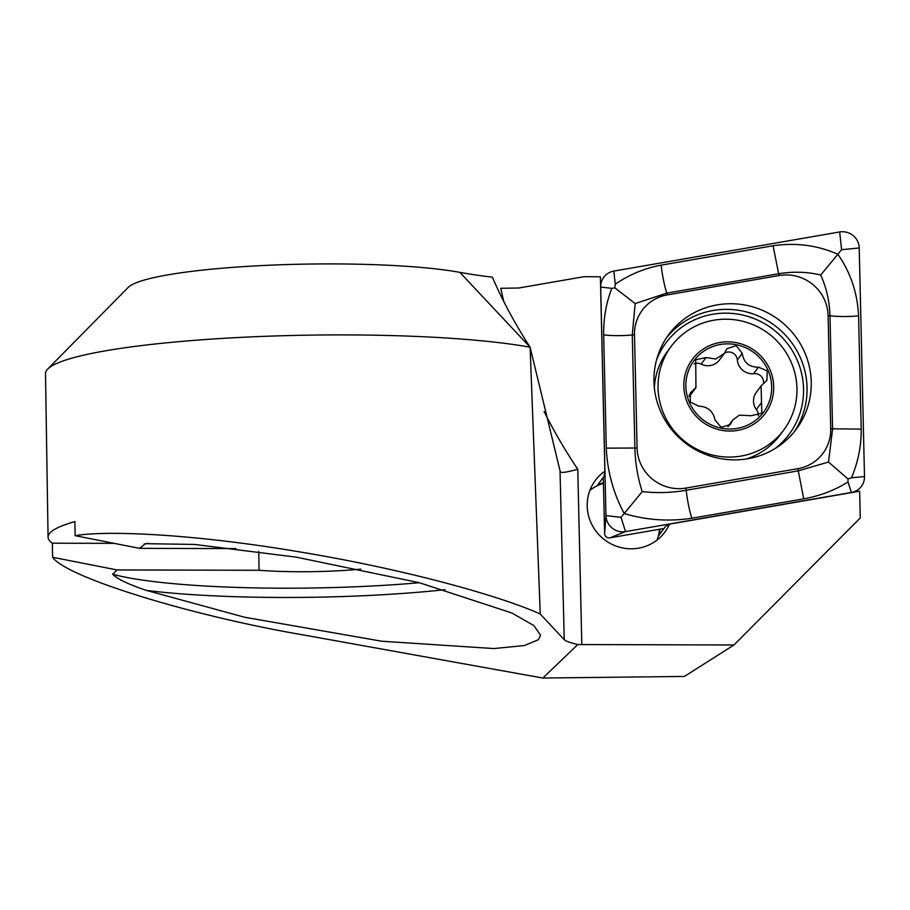<?xml version="1.0" encoding="UTF-8"?>
<svg xmlns="http://www.w3.org/2000/svg" width="910" height="910" viewBox="0 0 910 910"><rect width="100%" height="100%" fill="white"/><g stroke="black" fill="none" stroke-linecap="round" stroke-linejoin="round"><path stroke-width="1.36" d="M503.81 301.54A515.606 502.104 36.6 0 1 500.796 288.277L518.734 288.015L584.049 276.697L600.384 276.799L604.877 471.175A43.316 42.178 36.6 0 0 595.356 480.4A43.316 42.178 36.6 0 0 592.137 525.07A43.316 42.178 36.6 0 0 631.108 548.81A43.316 42.178 36.6 0 0 664.903 532.043A43.316 42.178 36.6 0 0 669.498 524.137L859.643 491.195L860.257 517.972L733.961 644.985L577.793 644.542C570.411 642.813 565.895 641.197 564.245 639.707L540.244 614.034L530.098 347.211C515.003 323.789 502.422 300.448 492.355 277.175A288.743 37.515 179.1 0 1 459.868 272.363A181.499 23.58 -0.9 0 0 267.54 265.299A181.499 23.58 -0.9 0 0 128.219 287.389L47.707 369.062A263.991 34.296 -0.9 0 1 250.352 336.927A263.991 34.296 -0.9 0 1 530.098 347.211L459.868 272.363M544.1 411.559A515.606 502.104 36.6 0 0 577.77 469.23C568.454 471.88 562.664 472.87 560.378 472.199L530.098 347.211M47.707 369.062A263.991 34.296 -0.9 0 0 45.5 373.589L48.071 537.162A263.991 34.296 179.1 0 1 74.904 521.612L75.121 535.683C105.969 530.257 193.443 533.783 301.824 552.268C410.08 570.274 503.628 597.233 540.244 614.034M733.961 644.985L684.422 676.437L542.838 678.041L304.577 635.157C190.52 615.706 66.293 577.315 52.598 557.273L52.37 543.202L114.148 543.35M48.071 537.162A263.991 34.296 179.1 0 0 52.37 543.202M75.121 535.683L139.605 548.355L145.452 543.679L194.512 544.43L296.046 557.113L419.419 582.73L511.784 612.965L533.863 625.557L540.529 635.169L538.413 639.696L524.422 645.52L493.891 648.568L381.688 641.22L244.528 617.219L146.51 590.431C128.446 584.368 117.151 578.953 112.635 574.21L117.083 569.944L52.598 557.273M542.838 678.041L577.793 644.542M117.083 569.944L259.066 570.286A92.809 12.057 179.1 0 0 299.777 571.742A92.809 12.057 179.1 0 0 360.826 569.148M259.066 570.286L258.77 551.517M235.929 548.593L139.605 548.355M660.034 529.165A43.316 42.178 -143.4 0 1 658.84 535.41L665.494 526.458L669.498 524.137M604.877 471.175L604.172 476.192L597.517 485.155A43.316 42.178 -143.4 0 1 603.432 482.778M560.048 471.846L564.245 639.707M657.009 540.085A43.316 42.178 36.6 0 0 659.545 529.256M603.444 483.358A43.316 42.178 36.6 0 0 589.942 490.285M653.949 381.597A79.409 77.327 36.6 0 0 709.231 455.728A79.409 77.327 36.6 0 0 796.352 429.122A79.409 77.327 36.6 0 0 778.687 319.706A79.409 77.327 36.6 0 0 668.85 334.459A79.409 77.327 36.6 0 0 653.949 381.597M667.326 294.897A41.246 40.165 36.6 0 0 634.486 334.755L637.091 448.004A41.246 40.165 36.6 0 0 685.969 488.067L797.877 468.673A41.246 40.165 36.6 0 0 830.716 428.815L828.1 315.577A41.246 40.165 36.6 0 0 779.222 275.514L667.326 294.897L666.757 293.122L635.169 303.576L632.279 334.971L634.486 334.755M613.829 271.089A16.505 16.073 36.6 0 0 600.691 287.037L605.969 515.595A16.505 16.073 36.6 0 0 625.523 531.611L851.362 492.481A16.505 16.073 36.6 0 0 864.5 476.544L859.222 247.986A16.505 16.073 36.6 0 0 839.668 231.959L613.829 271.089L615.251 284.227C629.402 274.547 644.701 268.188 661.149 265.151L773.056 245.768C795.909 242.424 817.51 245.256 837.848 254.265L841.591 249.681L859.222 247.986M603.307 477.352L604.604 533.544A4.448 4.334 36.6 0 0 609.871 537.856L663.993 528.482M642.21 491.639L624.203 513.547C613.317 493.072 607.345 471.278 606.288 448.152L603.671 334.903A28.87 5.232 -1.3 0 0 632.279 334.971L634.896 448.221C635.271 463.076 637.717 477.557 642.21 491.639C656.861 493.243 671.523 492.788 686.208 490.274L798.115 470.891L828.51 462.041L832.593 429.042L829.977 315.793C829.499 301.062 826.405 287.469 820.695 275.025L837.848 254.265C850.532 272.329 857.436 292.861 858.585 315.861L861.201 429.111C861.395 445.798 858.141 462.03 851.43 477.807L847.961 478.922L848.029 481.925C834.914 490.217 820.149 495.859 803.723 498.862L691.816 518.245C668.873 521.703 646.339 520.145 624.203 513.547L621.029 517.369L625.523 531.611L609.871 537.856M603.671 334.903C603.455 318.25 606.174 302.734 611.85 288.356L614.853 287.856L615.251 284.227M820.695 275.025C807.261 271.783 793.258 271.351 778.664 273.728L779.222 275.514M635.169 303.576L614.853 287.856M847.961 478.922L828.51 462.041M744.221 426.54A43.316 42.178 36.6 0 0 755.709 353.99A43.316 42.178 36.6 0 0 686.367 378.787A43.316 42.178 36.6 0 0 744.221 426.54M739.375 415.176L751.182 415.722L761.784 413.163L761.09 385.965L766.903 380.391L767.255 370.916L758.451 367.174C749.078 367.219 743.663 362.612 742.207 353.342L736.247 345.618L727.033 348.655L724.269 353.501L715.897 358.995L706.035 357.573L695.718 359.768L695.945 387.592L690.428 392.745L690.235 402.027L698.755 406.144C707.753 406.599 713.178 411.195 715.01 419.954L721.243 427.313L730.264 424.526L732.823 419.976L739.375 415.176M746.211 459.004A70.127 68.284 36.6 0 0 748.748 458.139A70.127 68.284 36.6 0 0 780.041 435.014L783.806 429.929A70.127 68.284 36.6 0 0 768.211 333.31A70.127 68.284 36.6 0 0 671.205 346.335A70.127 68.284 36.6 0 0 672.479 428.815A70.127 68.284 36.6 0 0 752.524 453.066A70.127 68.284 36.6 0 0 783.806 429.929M671.205 346.335L667.428 351.419A70.127 68.284 36.6 0 0 654.347 387.91M744.949 428.451A45.375 44.181 36.6 0 0 756.995 352.443A45.375 44.181 36.6 0 0 684.354 378.423A45.375 44.181 36.6 0 0 744.949 428.451M694.125 363.852A8.497 8.27 -143.4 0 1 701.166 364.137A14.867 14.48 36.6 0 0 719.469 359.985L724.28 353.501M724.553 353.103A8.497 8.27 -143.4 0 1 737.339 359.916A14.867 14.48 36.6 0 0 753.582 373.737L758.451 367.174M753.582 373.737A8.497 8.27 -143.4 0 1 763.479 383.406M761.078 385.954L756.29 392.392A14.867 14.48 36.6 0 0 756.324 409.557L761.192 403.005M756.324 409.557A8.497 8.27 -143.4 0 1 758.326 415.859M732.812 419.976L728 426.449A14.867 14.48 36.6 0 0 727.852 426.653M728.614 426.164L731.344 422.49M688.972 396.396A14.867 14.48 36.6 0 0 691.179 394.041L695.957 387.592M577.77 469.23L581.82 644.61M146.51 590.431A226.863 29.473 179.1 0 0 445.024 589.669M112.635 574.21A218.616 28.403 179.1 0 0 419.408 582.718M148.603 543.327A218.616 28.403 179.1 0 0 144.064 544.089M600.634 287.787L600.691 287.037L611.85 288.356M850.702 492.742L851.362 492.481L848.029 481.925M604.604 533.544L605.969 515.595L621.029 517.369M794.191 431.897A79.409 77.327 36.6 0 0 774.501 325.348A79.409 77.327 36.6 0 0 666.814 337.326M775.331 448.391A76.702 74.688 36.6 0 0 772.101 328.59A76.702 74.688 36.6 0 0 656.485 360.144M851.43 477.807L864.5 476.544M841.591 249.681L839.668 231.959M773.056 245.768L778.664 273.728L666.757 293.122A28.87 4.812 -99.8 0 1 661.149 265.151M858.585 315.861A28.87 5.232 -1.3 0 1 829.977 315.793L828.1 315.577M861.201 429.111L830.716 428.815M803.723 498.862L797.877 468.673M691.816 518.245A28.87 4.812 -99.8 0 1 686.208 490.274L685.969 488.067M606.288 448.152L637.091 448.004M701.166 364.137L706.035 357.573M737.339 359.916L742.207 353.342M689.211 395.224L692.442 390.879M600.623 287.037L600.736 285.49M852.215 492.481L854.388 491.65"/></g></svg>
